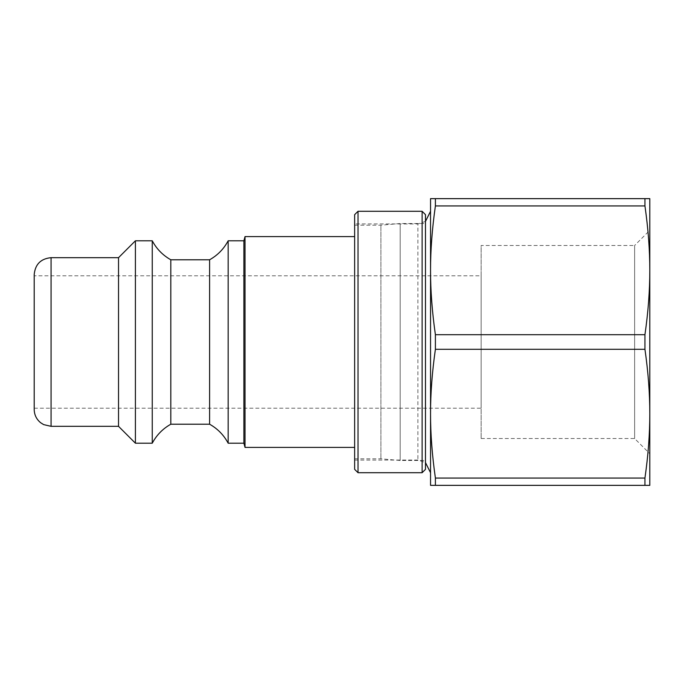 <?xml version="1.0" encoding="UTF-8"?>
<svg xmlns="http://www.w3.org/2000/svg" width="684" height="684" viewBox="0 0 684 684"><rect width="100%" height="100%" fill="white"/><g stroke="black" fill="none" stroke-linecap="round" stroke-linejoin="round"><path stroke-width="0.51" stroke-dasharray="3.42 2.56" d="M649.8 230.303L649.8 453.697L649.8 230.303L634.624 245.488L634.624 438.512L634.624 245.488L481.143 245.488L481.143 438.512L481.143 245.488M430.544 413.683L430.544 270.317L430.544 413.683C430.518 433.844 432.134 455.305 435.4 478.065L644.944 478.065C648.21 455.305 649.826 433.844 649.8 413.683C649.826 393.514 648.21 372.053 644.944 349.293L435.4 349.293C432.134 372.053 430.518 393.514 430.544 413.683L430.544 485.358L649.8 485.358L649.8 198.642L644.944 198.642L644.944 205.935L435.4 205.935C432.134 228.695 430.518 250.156 430.544 270.317L430.544 198.642L644.944 198.642M425.482 221.411L417.898 223.942L417.898 460.058L417.898 223.942L354.645 223.942L354.645 460.058L354.645 223.942M430.544 211.288L430.544 472.712M34.2 409.459L34.2 274.541M118.529 426.329L118.529 257.671M34.2 275.806L34.2 408.194L34.2 275.806L481.143 275.806L481.143 408.194L481.143 275.806M430.544 270.317C430.518 290.486 432.134 311.947 435.4 334.707L644.944 334.707C648.21 311.947 649.826 290.486 649.8 270.317C649.826 250.156 648.21 228.695 644.944 205.935M644.944 485.358L644.944 478.065M644.944 349.293L644.944 334.707M435.4 205.935L435.4 198.642M435.4 485.358L435.4 478.065M135.398 443.198L135.398 240.802M152.258 443.198L152.258 240.802M170.812 424.217L170.812 259.783M209.603 424.217L209.603 259.783M228.157 443.198L228.157 240.802M243.889 443.198L243.889 240.802M245.026 447.413L245.026 236.587M354.645 236.587L354.645 447.413L354.645 236.587M435.4 349.293L435.4 334.707M422.113 472.712L422.113 211.288M425.482 214.665L425.482 469.335M358.023 211.288L358.023 472.712M425.482 224.061L425.482 460.486L425.482 224.061M354.645 469.335L354.645 214.665M354.645 225.737L354.645 458.793L354.645 225.737M400.183 224.061L400.183 460.486L400.183 224.061M380.911 225.737L380.911 458.793L380.911 225.737M51.069 257.671L51.069 426.329M481.143 438.512L634.624 438.512L649.8 453.697M354.645 460.058L417.898 460.058L425.482 462.589M34.2 408.194L481.143 408.194M354.645 458.793L380.911 458.793L400.183 460.486L425.482 460.486M354.645 225.207L380.911 225.207L400.183 223.514L425.482 223.514"/><path stroke-width="1.03" d="M644.944 198.642L430.544 198.642L430.544 270.317C430.518 250.156 432.134 228.695 435.4 205.935L644.944 205.935L644.944 198.642L649.8 198.642L649.8 485.358L430.544 485.358L430.544 413.683C430.518 393.514 432.134 372.053 435.4 349.293L644.944 349.293C648.21 372.053 649.826 393.514 649.8 413.683C649.826 433.844 648.21 455.305 644.944 478.065L435.4 478.065C432.134 455.305 430.518 433.844 430.544 413.683L430.544 472.712L425.482 462.589M644.944 205.935C648.21 228.695 649.826 250.156 649.8 270.317C649.826 290.486 648.21 311.947 644.944 334.707L435.4 334.707C432.134 311.947 430.518 290.486 430.544 270.317L430.544 211.288L425.482 221.411M430.544 270.317L430.544 413.683M51.069 257.671C40.818 258.672 35.2 264.289 34.2 274.541L34.2 409.459C34.32 414.863 36.457 419.275 40.621 422.712L43.648 424.61L51.069 426.329L51.069 257.671L118.529 257.671L118.529 426.329L135.398 443.198L152.258 443.198L152.258 240.802L135.398 240.802L135.398 443.198M644.944 334.707L644.944 349.293M644.944 478.065L644.944 485.358M435.4 198.642L435.4 205.935M435.4 334.707L435.4 349.293M435.4 478.065L435.4 485.358M118.529 257.671L135.398 240.802M152.258 240.802C156.602 248.933 162.783 255.26 170.812 259.783L170.812 424.217C162.783 428.74 156.602 435.067 152.258 443.198M170.812 259.783L209.603 259.783L209.603 424.217L170.812 424.217M209.603 259.783C217.632 255.26 223.822 248.933 228.157 240.802L228.157 443.198C223.822 435.067 217.632 428.74 209.603 424.217M228.157 240.802L243.889 240.802L243.889 443.198L245.026 447.413L354.645 447.413M243.889 240.802L245.026 236.587L245.026 447.413M245.026 236.587L354.645 236.587M422.113 211.886L422.113 472.712L425.482 469.335L425.482 214.665L422.113 211.288L422.113 211.886M358.023 211.288L354.645 214.665L354.645 469.335L358.023 472.712L358.023 211.288L422.113 211.288M51.069 426.329L118.529 426.329M228.157 443.198L243.889 443.198M358.023 472.712L422.113 472.712"/></g></svg>
